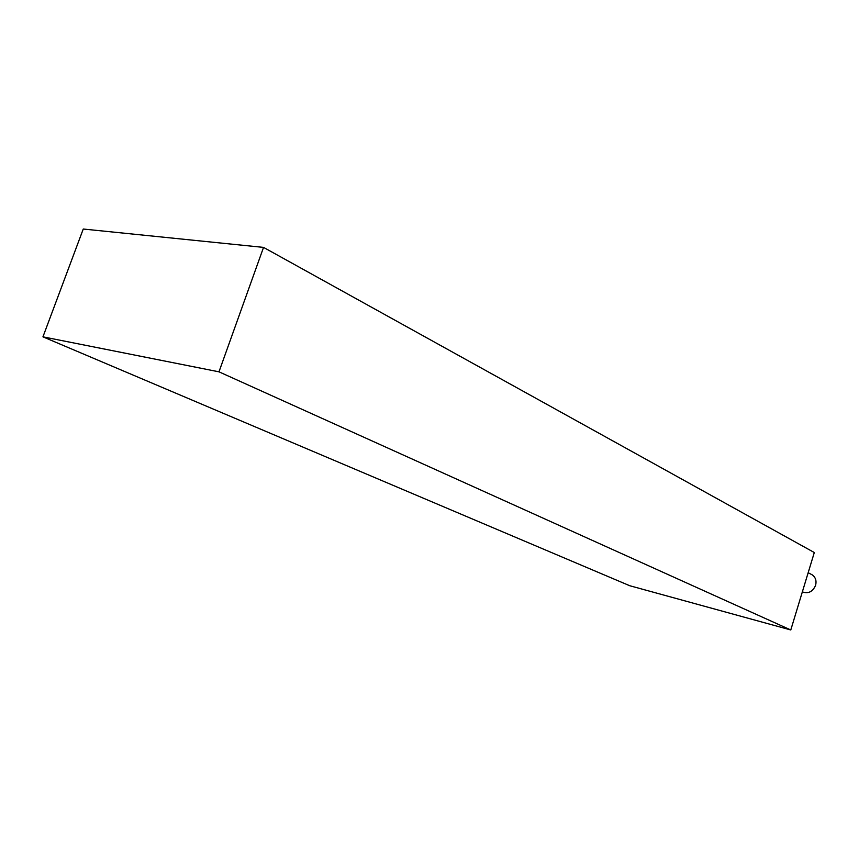 <?xml version="1.0" encoding="UTF-8"?>
<svg xmlns="http://www.w3.org/2000/svg" width="859" height="859" viewBox="0 0 859 859"><rect width="100%" height="100%" fill="white"/><g stroke="black" fill="none" stroke-linecap="round" stroke-linejoin="round"><path stroke-width="1.29" d="M810.896 574.156L812.346 574.918C815.61 577.42 816.694 580.888 815.599 585.323C812.721 591.797 808.308 593.977 802.349 591.883M42.95 336.835L629.722 585.72L790.785 629.969L814.3 552.53L263.541 247.392L83.259 229.031L42.95 336.835L218.981 371.829L790.785 629.969M218.981 371.829L263.541 247.392M812.346 574.918L808.169 572.717"/></g></svg>
